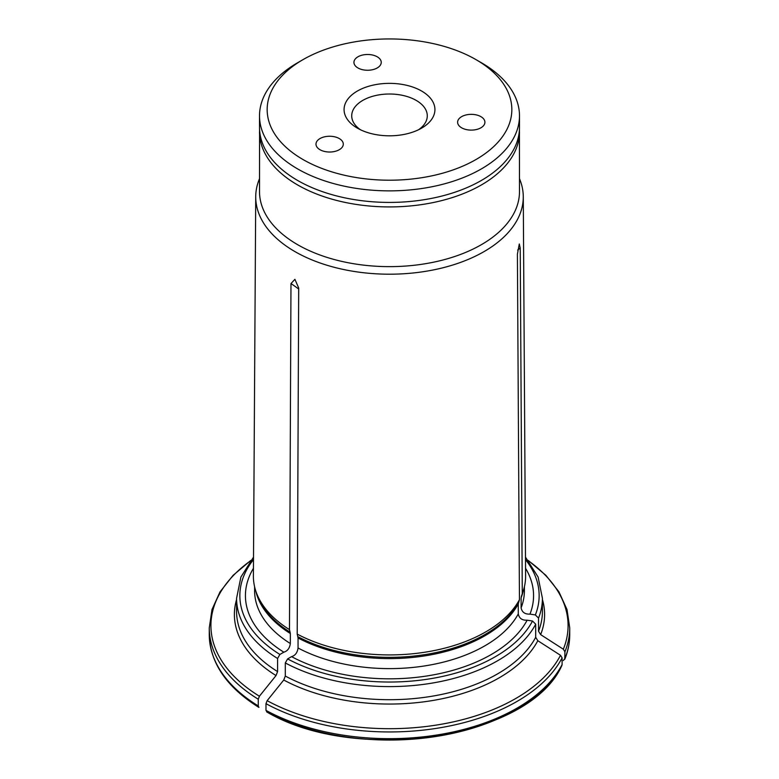 <?xml version="1.0" encoding="UTF-8"?>
<svg xmlns="http://www.w3.org/2000/svg" width="779" height="779" viewBox="0 0 779 779"><rect width="100%" height="100%" fill="white"/><g stroke="black" fill="none" stroke-linecap="round" stroke-linejoin="round"><path stroke-width="1.17" d="M259.514 178.693A133.774 77.238 0 0 0 255.726 196.688A133.774 77.238 0 0 0 294.91 251.578A133.774 77.238 0 0 0 440.914 268.268A133.774 77.238 0 0 0 523.274 196.688A133.774 77.238 0 0 0 519.486 178.693M255.726 196.688L253.399 576.061A136.101 78.582 0 0 0 255.863 591.222A136.101 78.582 0 0 0 289.476 629.627L290.976 283.556L294.91 279.32L298.698 288.006L297.198 634.087A136.101 78.582 0 0 0 519.447 599.703L517.402 254.178L519.291 243.973L520.226 248.082L522.271 593.617A136.101 78.582 0 0 0 523.137 591.222A136.101 78.582 0 0 0 525.601 576.061L523.274 196.688M563.334 660.563L564.921 658.489A180.231 104.055 0 0 0 569.731 634.612C569.722 642.977 568.066 651.195 564.765 659.287L564.921 651.77L563.334 649.209L540.636 634.622L538.532 631.204L538.532 618.107L535.358 614.943L529.973 614.105C524.968 614.358 522.008 612.265 521.112 607.834L521.112 597.805L522.271 593.617M529.973 614.105A144.066 83.178 0 0 0 525.552 568.281M553.265 678.061A178.586 103.11 0 0 1 267.139 712.035L265.98 710.39L265.98 703.671L267.139 700.681L283.751 680.018L285.299 676.036L285.299 662.929L287.617 658.917L291.56 656.639A144.066 83.178 0 0 0 527.149 620.201C522.134 620.444 519.184 618.36 518.278 613.92L518.278 603.9L519.447 599.703M291.56 656.639C295.231 655.548 297.393 652.666 298.055 647.992L298.055 637.962L297.198 634.087M285.299 676.036A152.918 88.29 0 0 0 535.699 637.3L535.699 624.193L532.534 621.029L527.149 620.201M265.98 710.39A180.231 104.055 0 0 0 562.097 664.575L562.097 657.856L560.51 655.295L537.812 640.718A155.109 89.546 180 0 1 283.751 680.018M535.699 637.3L537.812 640.718M562.097 664.575L561.854 665.548C529.379 738.443 356.529 764.861 266.691 711.909M253.448 568.281A144.066 83.178 0 0 0 283.838 652.179C287.509 651.088 289.671 648.206 290.333 643.532L290.333 633.512L289.476 629.627M253.516 557.141L240.896 577.044L236.582 598.311L236.582 611.418A152.918 88.29 0 0 0 277.577 671.576L277.577 658.479L279.895 654.457L283.838 652.179M258.258 699.211A180.231 104.055 180 0 1 209.269 627.893L209.269 634.612A180.231 104.055 0 0 0 258.258 705.93L258.258 699.211L259.417 696.222L276.029 675.559A155.109 89.546 180 0 1 236.582 599.528M277.577 671.576L276.029 675.559M258.258 705.93L258.91 707.41C226.582 687.156 210.038 662.89 209.269 634.612M259.573 129.577L259.514 191.595A129.986 75.047 0 0 0 297.588 244.655A129.986 75.047 0 0 0 439.239 260.926A129.986 75.047 0 0 0 519.486 191.595L519.427 129.577M360.336 129.684A37.781 21.812 180 0 1 351.719 115.828A37.781 21.812 180 0 1 375.04 95.671A37.781 21.812 180 0 1 416.21 100.403A37.781 21.812 180 0 1 427.281 115.828A37.781 21.812 180 0 1 418.664 129.684M259.514 115.828L259.514 127.376A129.986 75.047 0 0 0 297.588 180.436A129.986 75.047 0 0 0 439.239 196.707A129.986 75.047 0 0 0 519.486 127.376L519.486 115.828A129.986 75.047 180 0 1 439.239 185.159A129.986 75.047 180 0 1 297.588 168.887A129.986 75.047 180 0 1 259.514 115.828A129.986 75.047 180 0 1 297.588 62.758L302.992 59.642A122.332 70.626 180 0 1 476.008 59.632A122.332 70.626 180 0 1 476.008 59.642A122.332 70.626 180 0 1 476.008 159.52A122.332 70.626 180 0 1 302.992 159.52A122.332 70.626 180 0 1 302.992 59.642M481.412 62.758L476.008 59.642L481.412 62.758A129.986 75.047 180 0 1 519.486 115.828M421.614 91.036A45.425 26.223 180 0 1 421.624 128.126A45.425 26.223 180 0 1 357.376 128.126A45.425 26.223 180 0 1 357.386 91.036A45.425 26.223 180 0 1 421.614 91.036M357.931 67.948A13.652 7.887 180 0 1 353.939 62.369A13.652 7.887 180 0 1 367.591 54.491A13.652 7.887 180 0 1 381.243 62.369A13.652 7.887 180 0 1 372.82 69.652A13.652 7.887 180 0 1 357.931 67.948M461.616 127.805A13.652 7.887 180 0 1 457.614 122.225A13.652 7.887 180 0 1 471.266 114.347A13.652 7.887 180 0 1 484.918 122.225A13.652 7.887 180 0 1 476.495 129.509A13.652 7.887 180 0 1 461.616 127.805M319.984 149.714A13.652 7.887 180 0 1 315.992 144.134A13.652 7.887 180 0 1 329.644 136.257A13.652 7.887 180 0 1 343.296 144.134A13.652 7.887 180 0 1 334.863 151.418A13.652 7.887 180 0 1 319.984 149.714M521.326 596.451A135.118 78.007 0 0 0 522.173 594.104L523.137 591.222M521.112 597.805A134.894 77.881 0 0 0 523.225 590.959M521.112 607.834A134.894 77.881 0 0 0 524.394 590.735L524.394 586.762M535.358 614.943A149.646 86.391 0 0 0 525.504 559.595M538.532 631.204A152.918 88.29 0 0 0 542.418 611.418L542.418 598.311L538.104 577.044L525.484 557.141M538.532 618.107A152.918 88.29 0 0 0 542.418 598.311M563.334 649.209A178.586 103.11 0 0 0 528.59 560.909M542.418 599.528A155.109 89.546 180 0 1 540.636 634.622M569.731 634.612L569.731 627.893A180.231 104.055 180 0 1 564.921 651.77M297.899 636.677A135.118 78.007 0 0 0 518.493 602.547M298.055 637.962A134.894 77.881 0 0 0 518.278 603.9M298.055 647.992A134.894 77.881 0 0 0 518.278 613.92M287.617 658.917A149.646 86.391 0 0 0 532.534 621.029M285.299 662.929A152.918 88.29 0 0 0 535.699 624.193M267.139 700.681A178.586 103.11 0 0 0 560.51 655.295M562.097 657.856A180.231 104.055 180 0 1 265.98 703.671M255.863 591.222L256.827 594.104A135.118 78.007 0 0 0 290.168 632.217M255.775 590.959A134.894 77.881 0 0 0 290.333 633.512M254.606 586.762L254.606 590.735A134.894 77.881 0 0 0 290.333 643.532M253.496 559.595A149.646 86.391 0 0 0 279.895 654.457M236.582 598.311A152.918 88.29 0 0 0 277.577 658.479M250.41 560.909A178.586 103.11 0 0 0 259.417 696.222M259.514 131.875A129.986 75.047 0 0 0 297.588 184.944A129.986 75.047 0 0 0 439.239 201.206A129.986 75.047 0 0 0 519.486 131.875M298.698 289.067A431.449 249.105 120 0 0 290.976 283.556M517.645 250.059A431.449 340.277 24.9 0 1 520.226 248.082M569.731 627.893L567.005 609.558L558.962 591.855L545.894 575.34L528.24 560.452M250.76 560.452L233.106 575.34L220.038 591.855L211.995 609.558L209.269 627.893"/></g></svg>
